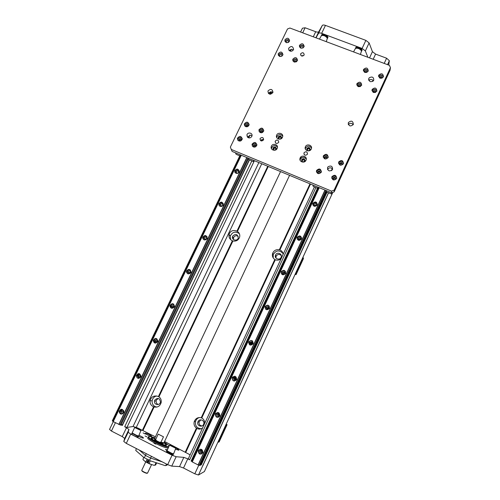 <?xml version="1.0" encoding="UTF-8"?>
<svg xmlns="http://www.w3.org/2000/svg" width="500" height="500" viewBox="0 0 500 500"><rect width="100%" height="100%" fill="white"/><g stroke="black" fill="none" stroke-linecap="round" stroke-linejoin="round"><path stroke-width="0.75" d="M163.225 442.906L163.337 443.331C162.65 444.106 153.562 439.675 154.694 439.113M155.656 439.531L158.206 434.125L163.487 436.806L160.938 442.219L159.488 442.225L156.544 440.731L154.688 438.375C152.812 437.75 151.669 437.575 151.256 437.825C151.669 437.575 152.812 437.75 154.694 438.363L280.556 171.581M155.206 439.194C154.6 439.288 155.05 439.8 156.544 440.731M159.488 442.225C162.113 443.306 163.287 443.519 163.006 442.863M154.637 439.237L154.55 439.412C153.425 439.975 162.506 444.406 163.2 443.631L163.256 443.506M154.625 438.506L151.95 438.156C150.137 439.05 164.688 446.15 165.787 444.9C166.1 444.594 165.475 443.919 163.906 442.869L160.938 442.219M154.637 438.438L152.794 437.969C145.512 436.981 169.025 448.444 165.919 444.369L163.95 442.819M163.975 442.725C166.006 444.025 166.838 444.862 166.475 445.244C166.838 444.862 166.006 444.025 163.975 442.725M151.256 437.825L151.256 437.825C149.256 438.806 165.275 446.613 166.481 445.244M154.913 437.9C149.938 436.125 147.969 436.025 149.012 437.587C150.856 440.019 162.963 445.925 167.325 446.519L168.55 446.594M168.994 445.887C168.487 445.031 166.881 443.825 164.194 442.262M148.744 436.65L148.344 436.788L148.588 437.775C150.475 440.281 162.938 446.362 167.425 446.962L168.294 447.056M148.4 437.531L148.969 437.531M151.6 438.088L151.919 438.181M167.875 447.962C163.494 448.15 145.4 438.806 147.919 437.681L148.206 437.069M183.825 457.375L179.55 466.581L183.512 468.019L187.775 458.837L183.825 457.375L176.144 456.731L172.062 455.225L130.706 434.094L128.188 432.238L128.969 429.412L124.706 426.7L126.925 427.469L133.031 426.512L135.781 427.306M187.775 458.837L189.662 459.806L315.85 187.619M314.381 187.006L188.306 458.762L189.662 459.806M164.556 441.488L190.131 454.819M140.331 429.325L155.412 436.838M138.212 436.95L138.169 437.05C137.631 437.663 130.769 434.356 131.631 433.9L131.881 433.381M173.113 454.806L173.062 454.906C172.5 455.525 165.6 452.119 166.494 451.662L166.737 451.144M143.112 432.919L145.344 434.025L143.112 432.919M176.169 448.269C178.094 449.244 179 449.894 178.894 450.231L175.831 449.338M145.419 433.256C146.337 432.969 152.275 435.913 151.531 436.294C151.05 436.844 144.544 433.7 145.331 433.294L145.419 433.256M139.081 435.394C141.906 436.569 143.369 437.469 143.469 438.088C142.606 438.2 140.95 437.6 138.5 436.306M167.3 451.012L165.456 449.45L167.281 449.794M145.05 435.962L146.894 436.875L145.05 435.962M153.925 443.162L155.806 444.1L153.925 443.162M183.512 468.019L194.806 473.812L198.475 475L204.406 471.538M179.55 466.581L171.756 466.131L176.144 456.731M172.062 455.225L167.656 464.656L171.756 466.131M167.656 464.656L126.281 443.375L130.706 434.094M128.188 432.238L123.781 441.469L126.281 443.375M123.781 441.469L124.669 438.425L128.969 429.412M113.269 421.675L109.55 429.412L111.419 431.044L122.25 436.6L124.669 438.425M146.269 453.656L145.444 455.412L139.144 449.988L145.444 455.412L150.612 458.075L151.444 456.312M162.181 461.838L150.612 458.075L162.188 461.838M144.425 457.562L145.444 455.412L150.612 458.075L149.6 460.231L144.031 457.656L135.756 450.462L136.325 448.544M144.031 457.656L149.6 460.231M166.462 464.038L165.794 465.462L165.206 465.625L149.913 460.688M165.794 465.462L166.944 465.144L167.331 464.487M165.206 465.625L166.394 465.387M155.706 464.888L154.131 465.35L149.519 463.875L145.475 461.788L142.956 459.581L143.613 457.287M156.031 462.663L154.825 465.225M149.519 463.875L149.1 463.394L150.312 460.819M149.1 463.394L145.475 461.788M147.075 459.3L145.919 461.75M148.456 460.462L148.975 461.562L147.594 462.287L147.106 461.188L148.456 460.462M148.363 462.319L147.681 462.256L147.175 461.163L147.794 460.394M147.738 462.081C150.738 461.675 146.219 459.344 147.738 462.081M148.325 460.831L148.631 461.312L147.831 461.881L147.775 460.869L148.325 460.831L147.775 460.869L147.831 461.881L148.519 461.575L148.325 460.831M147.831 461.881L148.412 461.781M147.531 461.4L148.031 461.812M147.956 460.856L147.725 461.331M249.45 159.956L122.312 425.481L121.031 424.825M111.419 431.044L115.394 422.762M315.881 37.775L318.806 31.644C318.337 32.244 317.306 32.275 315.712 31.725L305.113 27.769L302.681 32.825M305.113 27.769L302.444 28.206L300.6 32.044M318.806 31.644L322.256 25.512L318.481 33.425C318.956 32.806 320.019 32.775 321.669 33.344L362.106 48.438L365.363 50.944L367.863 57.281M321.669 33.344L325.456 25.394C323.806 24.838 322.738 24.875 322.256 25.512M325.456 25.394L365.875 40.375L362.106 48.438M365.363 50.944L369.113 42.9L365.875 40.375M369.113 42.9L372.431 51.656L369.525 57.9M388.706 65.1L389.356 60.706L386.606 58.212L375.588 54.094L372.431 51.656M358.062 48.188L357.4 47.606M360.513 49.631L360.763 49.094M360.094 48.619L359.906 49.013M356.238 48.113L356.481 47.575M122.419 425.269L121.137 424.613M315.994 37.819L318.481 33.425M340.869 47.15L342.625 47.806M355.819 48.2L355.744 47.838M355.494 48.375L355.763 47.669C356.037 45.744 362.625 48.469 362.044 50.269L361.931 50.512M361.812 50.637L361.481 50.812M321.775 35.4L321.7 35.038M321.45 35.562L321.725 34.856C322.025 32.962 328.481 35.825 327.875 37.581L327.769 37.806M327.644 37.938L327.319 38.1M235.056 171.569L234.788 172.125M219.231 204.506L218.906 205.175M203.194 237.875L202.825 238.644M186.956 271.675L186.544 272.538M170.5 305.919L170.044 306.869M137.95 373.656L136.925 375.794M120.819 409.312L119.787 411.463M253.35 160.256L253.856 161.631L253.363 161.588L248.244 159.306M239.75 155.919L236.062 154.219L235.45 152.806M240.275 154.838L112.3 420.869L113.144 421.519M248.6 158.556L120.906 425.094L248.637 158.488M231.256 149.425L232.144 151.431L331.625 192.844L334.175 191.869L390.037 70.362L390.45 67.675L334.125 190.15L331.556 191.131L231.256 149.425L230.375 147.069L287.488 28.988L289.919 28.031L389.438 65.375L390.45 67.675M263.575 139.812C262.425 139.262 261.5 139.525 260.794 140.606L260.75 140.706M303.644 55.631L301.462 55.931M252.019 135.744L250.037 135.1L247.631 137.312M332.594 169.306L332.262 168.775C330.925 167.525 329.544 167.5 328.125 168.706L327.6 169.587M353.188 124.725C351.662 122.863 350.069 122.831 348.406 124.644L348.475 124.525M272.894 92.494C271.256 91.388 269.856 91.662 268.688 93.312L268.587 93.55M293.363 49.9L291.331 49.25L289.256 50.581M372.6 81.487L373.1 80.4C371.763 79.219 370.4 79.219 369.006 80.4L368.894 80.531M317.663 171.838L317.681 171.806C317.925 173.775 318.825 174.081 320.375 172.725C320.175 170.787 319.288 170.45 317.712 171.719L317.725 172.875M324.456 157.219L324.475 157.188C324.719 159.144 325.613 159.45 327.163 158.1C326.962 156.169 326.075 155.838 324.506 157.1L324.513 158.238M357.856 85.344L358.069 86.556M364.425 71.206L364.55 72.287M369.244 77.794C372.231 76.287 373.738 77.094 373.762 80.219L373.725 80.3C370.806 82.619 369.156 82.031 368.781 78.531L369.244 77.794M289.05 50.369L288.619 48.325C291.15 45.65 292.806 45.994 293.6 49.363L293.456 49.725C292.162 51.463 290.694 51.675 289.05 50.369M268.1 90.844C270.763 88.575 272.381 89.062 272.956 92.3L272.806 92.706C270.156 94.975 268.538 94.494 267.944 91.269L268.1 90.844M348.381 122.562C351.337 120.219 352.987 120.838 353.338 124.419L353.3 124.506C350.363 126.85 348.706 126.244 348.338 122.675L348.381 122.562M328.025 166.806C331.05 165.275 332.562 166.137 332.562 169.381L332.519 169.481C329.556 171.856 327.9 171.219 327.537 167.581L328.025 166.806M247.344 137.006L246.919 134.944C247.606 131.769 252.925 132.838 251.969 135.969L251.806 136.412C250.481 138.2 248.994 138.394 247.344 137.006M307.462 154.2C305.413 155.881 304.231 155.463 303.913 152.938C305.919 151.069 307.125 151.438 307.525 154.044L307.462 154.2M278.656 142.438C276.688 144.094 275.512 143.713 275.131 141.287C277.025 139.338 278.231 139.644 278.75 142.194L278.656 142.438M311.244 149.069C309.788 152.556 303.919 150.481 305.331 146.988C306.506 143.206 312.85 145.137 311.344 148.825L311.244 149.069M305.994 160.287C304.531 163.787 298.663 161.7 300.075 158.188C301.25 154.394 307.6 156.331 306.1 160.037L305.994 160.287M277.162 148.463C275.731 151.838 270.075 149.987 271.281 146.55C272.269 142.744 278.631 144.331 277.319 148.062L277.162 148.463M282.431 137.356C281.006 140.725 275.35 138.881 276.556 135.456C277.55 131.669 283.9 133.256 282.581 136.969L282.431 137.356M304.094 55.044C302.169 56.662 301.006 56.312 300.613 54L300.706 53.75C302.638 52.138 303.794 52.488 304.181 54.806L304.094 55.044M263.538 139.894C261.606 141.55 260.438 141.181 260.025 138.8L260.138 138.506C262.075 136.85 263.244 137.219 263.644 139.613L263.538 139.894M263.569 131.331C261.012 133.531 259.456 133.05 258.894 129.9C261.337 127.25 262.944 127.6 263.712 130.95L263.569 131.331M248.912 125.369C246.406 127.55 244.856 127.094 244.262 124.006C246.625 121.312 248.231 121.619 249.081 124.925L248.912 125.369M242.031 139.656C239.525 141.838 237.969 141.381 237.369 138.287C239.725 135.569 241.337 135.869 242.194 139.194L242.031 139.656M256.694 145.694C254.137 147.894 252.575 147.413 252.013 144.25C254.45 141.575 256.062 141.925 256.844 145.294L256.694 145.694M336.619 178.6C333.756 180.875 332.169 180.256 331.85 176.737C334.694 174.363 336.294 174.963 336.644 178.538L336.619 178.6M321.287 172.288C318.488 174.55 316.9 173.956 316.531 170.506C319.3 168.069 320.906 168.619 321.344 172.156L321.287 172.288M328.1 157.594C325.306 159.85 323.725 159.262 323.356 155.831C326.119 153.406 327.719 153.95 328.156 157.469L328.1 157.594M343.419 163.825C340.569 166.094 338.981 165.481 338.656 161.988C341.5 159.619 343.094 160.212 343.45 163.762L343.419 163.825M383.438 76.906C380.631 79.125 379.056 78.556 378.713 75.194C381.506 72.894 383.094 73.45 383.462 76.85L383.438 76.906C382.1 74.556 380.475 74.406 378.569 76.469M376.863 91.194C374.044 93.419 372.469 92.837 372.125 89.456C374.931 87.15 376.519 87.706 376.887 91.137L376.863 91.194M361.619 85.344C358.856 87.562 357.281 87.006 356.9 83.681C359.644 81.319 361.231 81.838 361.669 85.237L361.619 85.344M368.212 71.137C365.456 73.344 363.881 72.794 363.5 69.488C366.231 67.144 367.819 67.656 368.256 71.031L368.212 71.137M304.031 46.812C301.481 48.963 299.938 48.506 299.4 45.444C301.85 42.919 303.438 43.269 304.156 46.494L304.031 46.812M297.381 60.712C294.825 62.869 293.281 62.406 292.744 59.331C295.194 56.781 296.781 57.131 297.506 60.381L297.381 60.712M282.787 55.113C280.281 57.256 278.744 56.819 278.169 53.8C280.556 51.212 282.137 51.525 282.931 54.731L282.787 55.113M289.45 41.288C286.944 43.425 285.413 42.987 284.844 39.981C287.225 37.419 288.812 37.731 289.594 40.919L289.45 41.288M331.556 191.131L331.625 192.844M334.175 191.869L334.125 190.15M311.512 148.106C309.525 145.463 307.519 145.5 305.506 148.219L305.344 148.975M306.913 148.475L306.856 148.619C307.219 150.988 308.319 151.319 310.144 149.625C309.862 147.325 308.788 146.944 306.913 148.475M310.225 149.306C309.2 147.969 308.131 147.969 307.025 149.288L306.881 149.775M306.269 159.213C304.262 156.6 302.262 156.65 300.275 159.369L300.106 160.244M301.688 159.625L301.625 159.775C301.994 162.15 303.094 162.488 304.925 160.787C304.637 158.475 303.562 158.088 301.688 159.625M305.012 160.394C303.975 159.081 302.913 159.081 301.812 160.406L301.669 160.956M277.45 147.119C275.287 144.85 273.344 145.069 271.625 147.775L271.5 148.756M273.069 147.875L272.975 148.106C273.45 150.431 274.55 150.706 276.281 148.938C275.938 146.713 274.869 146.356 273.069 147.875M276.35 148.488C275.287 147.375 274.269 147.444 273.288 148.688L273.131 149.375M282.719 136.137C280.575 133.825 278.631 134.025 276.875 136.738L276.75 137.6M278.312 136.838L278.225 137.062C278.694 139.375 279.794 139.656 281.519 137.894C281.181 135.675 280.113 135.325 278.312 136.838M281.594 137.513C280.531 136.375 279.506 136.438 278.512 137.688L278.363 138.306M263.8 130.262C262.025 128.588 260.5 128.831 259.231 130.988L259.15 131.694M262.656 132.369L262.981 131.794C262.675 130.025 261.8 129.756 260.363 130.981L261.25 132.8M263.012 131.669C262.125 131.012 261.35 131.144 260.694 132.062L260.581 132.419M249.15 124.219C247.331 122.669 245.837 122.969 244.656 125.119L244.594 125.838M248.212 126.25L248.4 125.825C248.075 124.087 247.206 123.831 245.8 125.05L246.575 126.831M248.431 125.7C247.55 125.113 246.806 125.269 246.181 126.15L246.062 126.538M242.256 138.375C240.425 136.875 238.938 137.194 237.787 139.338L237.744 140.175M241.281 140.569L241.55 140.037C241.219 138.294 240.344 138.038 238.938 139.262L239.938 141.106M241.581 139.838C240.706 139.269 239.963 139.425 239.35 140.306L239.225 140.781M256.925 144.488C255.131 142.869 253.612 143.131 252.375 145.281L252.306 146.106M255.669 146.8L256.137 146.088C255.825 144.306 254.956 144.037 253.519 145.269L254.706 147.137M256.175 145.881C255.287 145.244 254.525 145.381 253.875 146.294L253.75 146.731M336.8 178.019C335.375 175.619 333.738 175.494 331.881 177.656L331.725 178.212M332.95 177.994L332.931 178.044C333.125 180.037 334.025 180.369 335.619 179.05C335.444 177.075 334.556 176.719 332.95 177.994M335.656 178.95C334.8 177.812 333.906 177.794 332.981 178.906L332.919 179.056M321.494 171.556C319.969 169.319 318.344 169.281 316.631 171.45L316.481 172.081M320.419 172.594C319.544 171.556 318.675 171.581 317.806 172.65L317.775 172.731M328.294 156.981C326.788 154.719 325.169 154.662 323.425 156.831L323.288 157.35M327.181 158.044C326.312 157.006 325.438 157.019 324.569 158.094L324.538 158.169M343.581 163.356C342.175 160.938 340.538 160.806 338.663 162.963L338.525 163.406M339.725 163.3L339.706 163.344C339.906 165.325 340.8 165.656 342.394 164.338C342.219 162.375 341.331 162.031 339.725 163.3M342.4 164.319C341.55 163.181 340.656 163.162 339.731 164.269L339.694 164.344M381.962 78.225L382.25 77.8C382.062 75.912 381.181 75.594 379.606 76.831L379.675 78.012M382.069 78.106C381.356 77.156 380.538 77.081 379.6 77.875M376.887 91.137C375.519 88.737 373.888 88.6 371.994 90.725L371.987 90.744M375.312 92.537L375.7 92.025C375.513 90.125 374.631 89.8 373.05 91.044L373.212 92.362M375.55 92.281C374.819 91.294 373.981 91.225 373.038 92.081M361.688 85.188C360.244 82.906 358.625 82.831 356.831 84.963L356.806 85.031M360.238 86.625L360.544 86.169C360.331 84.306 359.456 83.987 357.9 85.231L357.825 86.088M360.412 86.412C359.637 85.481 358.806 85.456 357.925 86.331M368.25 71.05C366.806 68.781 365.194 68.706 363.406 70.825L363.5 69.488M366.881 72.394L367.106 72.025C366.9 70.169 366.019 69.856 364.469 71.094L364.387 71.906M366.944 72.312C366.2 71.419 365.381 71.381 364.5 72.2M304.188 46.363C302.5 44.562 300.956 44.731 299.569 46.856L299.531 47M303.238 47.75L303.269 47.669C302.969 45.95 302.106 45.688 300.675 46.894L300.756 48.094M303.094 47.85L300.919 48.15M297.556 60.175C295.856 58.375 294.319 58.55 292.938 60.688L292.881 60.912M296.588 61.65L296.644 61.5C296.344 59.769 295.481 59.513 294.05 60.719L294.2 62.025M296.544 61.675C295.675 61.037 294.913 61.163 294.25 62.038M282.981 54.506C281.238 52.819 279.719 53.038 278.419 55.175L278.369 55.412M282.106 55.969L282.125 55.894C281.812 54.2 280.95 53.95 279.544 55.15L279.681 56.444M282 56.044L279.806 56.475M289.625 40.769C287.9 39.075 286.375 39.288 285.069 41.413L285.025 41.575M288.756 42.15L288.762 42.138C288.45 40.444 287.587 40.2 286.181 41.4L286.256 42.587M288.556 42.294L286.488 42.656M250.037 135.1L248.706 137.869M291.331 49.25L290.406 51.175M331.369 170.706L332.262 168.775M328.125 168.706L327.663 169.706M239.375 140.894L239.406 140.6C239.919 139.581 240.631 139.394 241.55 140.025M253.894 146.862L253.938 146.556C254.5 145.525 255.238 145.369 256.137 146.075M324.625 158.425L324.688 158.219C325.525 157.156 326.325 157.169 327.094 158.244M339.8 164.55L339.856 164.369C340.769 163.306 341.581 163.356 342.294 164.525M373.125 92.238C374 91.381 374.769 91.444 375.438 92.425M364.606 72.312C365.406 71.537 366.144 71.575 366.819 72.419M294.394 62.081L296.419 61.762M286.644 42.688L288.419 42.381M246.206 126.65L246.238 126.438C246.756 125.425 247.475 125.237 248.388 125.875M241.131 140.675L240.125 141.081M247.65 126.594L247.225 126.744M253.856 161.631L254.319 160.662M248.487 137.806L249.775 135.137M261.594 140.994L262.294 139.531M261.244 140.013L260.875 140.781M260.719 132.544L260.756 132.319C261.325 131.294 262.062 131.137 262.962 131.856M255.806 146.669L254.519 147.119M262.475 132.475L261.462 132.787M270.562 91.862L269.494 94.087M241.194 155.2L113.119 421.569L120.656 425.131M271.006 91.806L269.862 94.188M240.631 154.963L112.613 421.138M271.65 91.85L270.512 94.219M271.769 91.881L270.65 94.206M241.306 155.244L113.219 421.65M246.8 157.531L118.787 424.494M239.006 172.113C236.681 174.144 235.244 173.706 234.694 170.8C236.887 168.281 238.375 168.575 239.163 171.694L239.006 172.113M223.144 205.181C220.825 207.225 219.381 206.788 218.812 203.856C220.994 201.281 222.488 201.569 223.306 204.725L223.144 205.181M207.081 238.675C204.769 240.731 203.319 240.287 202.731 237.344C204.887 234.7 206.394 234.981 207.256 238.175L207.081 238.675M190.806 272.594C188.506 274.669 187.05 274.225 186.438 271.262C188.569 268.55 190.087 268.812 190.994 272.044L190.806 272.594M174.325 306.95C172.044 309.037 170.581 308.6 169.938 305.625C172.025 302.838 173.556 303.081 174.525 306.344L174.325 306.95M157.631 341.756C155.375 343.856 153.9 343.419 153.225 340.444C155.262 337.575 156.8 337.788 157.844 341.075L157.631 341.756M140.719 377.013C138.494 379.125 137.012 378.7 136.287 375.737C138.256 372.769 139.812 372.938 140.95 376.25L140.719 377.013M123.581 412.738C121.4 414.862 119.913 414.45 119.131 411.512C121.013 408.425 122.581 408.55 123.831 411.869L123.581 412.738M279.956 56.513L281.875 56.131M290.188 51.119L291.069 49.294M302.181 56.125L302.5 55.45M301.069 48.188L302.956 47.931M358.013 86.481C358.831 85.606 359.594 85.631 360.306 86.55M373.338 80.731L373.188 81.056M379.688 78.019C380.55 77.237 381.306 77.306 381.95 78.225M318.7 187.463L318.55 187.787M318.175 188.594L192.244 460.544L192.613 460.838M312.856 203.506L312.7 203.844M297.15 237.45L296.981 237.819M281.231 271.844L281.05 272.231M265.106 306.688L264.919 307.1M248.769 341.987L248.569 342.425M232.575 376.994L232.213 377.762M215.794 413.25L215.438 414.025M198.794 449.994L198.425 450.775M318.594 188.725L317.894 188.475M318.831 187.925L318.988 187.581L318.837 187.931M319.106 187.631L192.144 461.863L198.094 464.925L200.025 465.425L326.644 190.912M318.412 187.344L191.506 461.356L191.112 461.05L317.981 187.188M317.462 188.294L313.119 186.319L312.956 185.069M326.194 191.887L331.694 194.056L332.388 192.55M318.656 187.444L318.456 187.744L318.606 187.419M317.85 173.075L317.925 172.781C318.762 171.713 319.569 171.725 320.337 172.812M320.062 173.2L318.188 173.394M326.75 158.663L325.019 158.787M332.494 169.119L331.969 170.263M331.644 192.831L331.694 194.056M333.031 179.275L333.106 179.006C334.025 177.931 334.844 177.994 335.556 179.175M318.506 187.763L318.938 187.987M335.281 179.525L333.319 179.6M341.956 164.9L340.138 164.919M319.237 187.681L192.262 461.956M324.975 190.075L198.094 464.925M202.819 452.806C200.144 455.037 198.65 454.375 198.319 450.819C200.956 448.3 202.481 448.894 202.9 452.6L202.819 452.806M219.819 415.994C217.15 418.206 215.656 417.556 215.338 414.038C217.975 411.575 219.494 412.169 219.887 415.819L219.819 415.994M236.588 379.669C233.925 381.863 232.438 381.225 232.131 377.75C234.769 375.337 236.275 375.925 236.656 379.513L236.588 379.669M253.144 343.825C250.487 346 249.006 345.375 248.7 341.95C251.331 339.575 252.831 340.15 253.2 343.688L253.144 343.825M269.475 308.456C266.831 310.613 265.356 309.994 265.05 306.613C267.675 304.281 269.169 304.85 269.531 308.325L269.475 308.456M285.6 273.544C282.962 275.681 281.494 275.081 281.188 271.744C283.8 269.444 285.287 270.006 285.65 273.425L285.6 273.544M301.512 239.081C298.888 241.2 297.425 240.613 297.113 237.325C299.719 235.056 301.2 235.606 301.562 238.975L301.512 239.081M317.225 205.062C314.613 207.162 313.15 206.594 312.838 203.35C315.431 201.112 316.906 201.65 317.269 204.969L317.225 205.062M317.425 204.281C316.006 202.244 314.519 202.219 312.956 204.188L312.8 204.913M313.869 204.438L313.837 204.506C314.056 206.475 314.938 206.8 316.488 205.469C316.306 203.531 315.431 203.181 313.869 204.438M316.431 205.594C315.55 204.906 314.769 205.012 314.1 205.912M301.719 237.925C300.225 236.044 298.756 236.075 297.3 238.019L297.156 239.112M298.219 238.269L298.188 238.344C298.406 240.344 299.294 240.675 300.85 239.325C300.669 237.356 299.794 237.006 298.219 238.269M300.906 239.15C299.994 238.456 299.212 238.581 298.556 239.525L298.469 239.788M285.725 271.881C284.15 270.294 282.725 270.431 281.45 272.288L281.406 273.888M282.375 272.538L282.337 272.619C282.556 274.65 283.444 274.988 285.006 273.625C284.831 271.625 283.95 271.262 282.375 272.538M285.106 273.062C284.2 272.462 283.444 272.613 282.838 273.525L282.712 274.175M269.325 306.144C267.719 305.031 266.406 305.319 265.387 307.006L265.656 309.244M266.319 307.256L266.281 307.337C266.5 309.406 267.394 309.744 268.956 308.363C268.788 306.337 267.906 305.969 266.319 307.256M268.969 307.337L266.919 307.962L266.887 309.094M252.406 340.838C250.931 340.325 249.831 340.775 249.112 342.181L250.006 345.062M250.05 342.425L250.006 342.519C250.238 344.619 251.131 344.963 252.7 343.562C252.525 341.506 251.644 341.125 250.05 342.425M252.425 342.044L250.787 342.85L251.05 344.469M235.05 376.219L232.619 377.825C232.231 379.45 232.8 380.544 234.331 381.106M233.569 378.062L233.525 378.169C233.756 380.3 234.656 380.65 236.225 379.219C236.056 377.137 235.169 376.75 233.569 378.062M235.538 377.362L234.4 378.3L235.125 380.15M217.569 412.388L215.906 413.95C215.55 415.969 216.356 417.1 218.325 417.325M216.869 414.169L216.819 414.294C217.062 416.456 217.969 416.806 219.537 415.356C219.363 413.244 218.469 412.85 216.869 414.169M218.494 413.344L217.844 414.125L218.912 416.119M200.1 449.188L198.969 450.562C198.669 452.869 199.631 453.988 201.85 453.906M199.944 450.763L199.887 450.9C200.144 453.094 201.056 453.45 202.625 451.969C202.444 449.831 201.55 449.431 199.944 450.763M201.375 449.9L201.056 450.431C200.837 451.55 201.262 452.231 202.325 452.469M325.138 190.144L198.269 464.981M326.037 190.512L199.244 465.306M326.6 190.75L199.862 465.506M200.325 464.775L201.331 464.806L326.994 192.262M326.769 192.175L200.969 464.988M202.6 452.025L201.438 450.575L201.856 450.025M219.35 415.712L218.219 414.269L219.025 413.581M235.738 379.881L234.775 378.444L236.044 377.8M251.737 344.444L251.15 343.019L252.756 342.656M267.481 309.281L267.275 308.125L269.056 307.956M283.169 274.45L283.2 273.681C283.775 272.931 284.381 272.9 285.019 273.587M298.825 240.062L298.919 239.681L300.725 239.562M314.419 206.163L316.194 205.919M239.2 170.787C237.5 169.5 236.15 169.825 235.15 171.762L235.119 172.688M238.644 172.662L238.706 172.469C238.381 170.725 237.525 170.463 236.131 171.675L236.906 173.469L238.631 172.669M223.256 203.506C221.537 202.4 220.231 202.794 219.338 204.681L219.406 205.919M222.769 205.744L222.919 205.369C222.587 203.612 221.725 203.344 220.338 204.569L221.637 206.456M222.931 205.3L221.163 206.406M207.05 236.606C205.331 235.744 204.094 236.213 203.331 238.025L203.562 239.606M204.338 237.875L204.231 238.181C204.744 240.081 205.644 240.244 206.931 238.681C206.588 236.912 205.725 236.644 204.338 237.875M206.962 238.325L205.413 239.112L205.275 239.781M190.544 270.125C188.881 269.544 187.738 270.1 187.113 271.8L187.606 273.731M188.137 271.606L188.019 271.95C188.569 273.863 189.475 274.019 190.744 272.419C190.387 270.637 189.519 270.369 188.137 271.606M190.725 271.769L189.344 272.587L189.256 273.569M173.738 304.106C172.188 303.825 171.169 304.462 170.688 306.012L171.525 308.256M171.725 305.775L171.606 306.15C172.188 308.087 173.1 308.231 174.344 306.581C173.969 304.794 173.094 304.525 171.725 305.775M174.213 305.669L173.075 306.481L173.094 307.769M156.662 338.6C155.275 338.594 154.406 339.288 154.05 340.688L155.281 343.15M155.106 340.381L154.975 340.8C155.6 342.756 156.519 342.881 157.738 341.181C157.338 339.394 156.463 339.125 155.106 340.381M157.456 340.056L156.594 340.819L156.756 342.35M139.369 373.638L137.2 375.819L138.825 378.406M138.269 375.444L138.125 375.913C138.806 377.875 139.738 377.975 140.912 376.219C140.488 374.438 139.606 374.181 138.269 375.444M140.481 374.963L139.769 376.062L140.213 377.312M121.894 409.219L120.125 411.431C120.113 412.869 120.775 413.744 122.1 414.05M123.775 410.994C122.963 409.85 122.112 409.837 121.206 410.962L121.062 411.494C121.656 413.363 122.575 413.525 123.812 411.981M123.312 410.381L122.85 411.35L123.413 412.663M246.975 157.606L118.975 424.556M247.925 158L120.006 424.906M121.181 424.525L122.6 424.888M249.244 159.875L122.325 424.925M123.831 411.331L123.238 411.381L123.594 410.662M140.919 376.169L140.156 376.1L140.731 375.275M157.125 342.163L156.944 340.988M173.487 307.656L173.419 306.644M189.656 273.538L189.694 272.744M205.662 239.794L205.756 239.262M221.537 206.456L222.812 205.662M237.375 173.406L238.287 172.981M302.863 257.475L303.481 258.5L296.05 274.662L295.775 273.906L303.25 257.644M295.387 273.731L295.775 273.906M295.144 274.262L296.05 274.662M275.925 258.019L276.137 256.163C277.681 254.062 279.4 253.881 281.306 255.619M233.475 239.569L233.619 237.438C234.85 235.6 236.394 235.25 238.238 236.388M225.956 424.688L227.081 424.681L226.169 424.225M218 441.987L218.388 442.181L226.344 424.881M218.388 442.181L219.181 441.869L227.081 424.681M202.037 425.95C199.756 425.606 198.781 424.244 199.112 421.863L200.919 419.819M158.369 404.462C156.75 403.931 156 402.775 156.125 400.994L156.4 400.075L158.287 398.419M281.112 258.719C279.288 260.181 277.356 260.531 275.312 259.756L274.825 259.494C272.669 257.938 271.944 255.875 272.65 253.306C273.962 250.413 276.194 249.244 279.331 249.812L279.862 249.975C281.894 250.763 282.962 252.256 283.081 254.462M237.425 231.45C239.4 232.844 240.138 234.744 239.625 237.138C238.419 240.25 236.175 241.531 232.9 240.987L232.356 240.787C229.7 239.363 228.588 237.231 229.031 234.394C230.475 230.794 233.106 229.713 236.925 231.156L237.425 231.45L268.263 166.469M158.944 396.812C160.75 398.206 161.5 400.081 161.188 402.444C160.081 406.125 157.725 407.631 154.125 406.962L153.569 406.756C151.031 405.544 149.844 403.575 150 400.844C151.263 396.587 154.075 395.144 158.431 396.512L158.944 396.812L232.9 240.987M202.638 427.863C200.794 429.3 198.881 429.481 196.906 428.406L196.419 428.088C194.363 426.456 193.631 424.325 194.231 421.688C195.544 418.387 197.869 417.081 201.213 417.781L201.744 417.994C203.706 419.081 204.706 420.863 204.737 423.338M239.412 233.781C235.506 230.994 232.45 231.788 230.263 236.163L230.569 239.562M232.706 236.094L232.506 236.637C231.438 240.256 237.419 241.619 238.25 237.944C237.6 234.069 235.75 233.45 232.706 236.094M282.962 253.406C279.306 249.781 276.062 250.156 273.238 254.531L273.225 257.938M275.581 254.963L275.475 255.231C274.062 258.8 279.994 260.794 281.169 257.144C282.575 253.719 277 251.55 275.581 254.963M199.356 417.531C197.444 418.156 196.175 419.462 195.538 421.444C195 425.95 196.906 428.375 201.25 428.725M198.025 421.644L197.85 422.113C196.55 425.975 202.644 427.944 203.719 424C205.019 420.375 199.494 418.1 198.025 421.644M156.662 395.95C154.188 396.562 152.681 398.169 152.156 400.769C151.925 403.469 152.95 405.425 155.244 406.644L156.9 407.075M154.775 400.131L154.494 401.056C153.737 405.006 159.925 405.944 160.45 401.95C159.613 398.006 157.719 397.4 154.775 400.131M328.419 192.856L202.662 465.8M387.531 64.656L389.356 60.706M386.606 58.212L384.206 63.412M200.231 464.981L200.706 464.9M194.806 473.812L198.819 465.119M198.475 475L202.706 465.812M200.606 465.112L200.256 464.931M192.537 461L192.156 461.075L192.438 461.219M284.719 274.075L283.731 274.531M269 308.25L267.775 309.275M252.787 342.837L251.881 343.438L251.912 344.381M236.163 378L235.65 378.575L235.912 379.725M219.338 413.894L219.55 415.312M192.156 461.075L192.356 460.637M355.344 48.55L355.462 48.406C357.8 47.856 359.819 48.694 361.519 50.912L361.413 51.6M356.106 48.131C358.325 47.938 360.075 48.744 361.356 50.55M355.513 48.206C355.788 46.281 362.375 49.006 361.794 50.806L361.475 51.231M321.294 35.737L321.419 35.594C323.731 35.112 325.712 35.987 327.356 38.225L327.25 38.888M322.044 35.337C324.231 35.188 325.95 36.025 327.2 37.856M321.469 35.381C321.769 33.494 328.231 36.356 327.625 38.112L327.319 38.519M278.894 138.856L278.9 137.844C279.988 136.762 280.806 136.894 281.363 138.25M273.7 149.938L273.675 148.844C274.762 147.756 275.587 147.9 276.137 149.269M302.225 161.631L302.206 160.562C303.456 159.431 304.281 159.65 304.688 161.219M307.394 150.431L307.419 149.45C308.65 148.325 309.475 148.531 309.9 150.081M163.969 442.744L289.575 175.338M147.037 462.681L151.356 464.462M147.644 472.944L147.594 473.05C147.05 473.738 140.981 470.744 141.812 470.2L145.706 461.931M141.95 470.65C141.225 471.325 148 474.319 147.156 472.956M138.069 435.819L138.463 436.431L137.912 436.456L131.925 433.288M138.344 435.863L137.812 436.006L132.4 433.1M141.037 430.169L138.794 435.769C138.625 436.631 130.925 432.925 132.287 432.638L134.662 427.5L135.119 427.419M141.163 430.625L134.662 427.5M138.994 428.562C141.069 429.688 141.594 430.219 140.569 430.15L135.238 427.587C135.025 426.969 136.275 427.294 138.994 428.562M138.644 428.625L139.9 429.569C138.338 429.269 137.15 428.694 136.331 427.856L138.644 428.625M172.975 453.656L173.356 454.281L172.787 454.3C170.394 453.631 168.419 452.663 166.869 451.381L166.788 451.044M173.244 453.7L172.688 453.837L167.256 450.863M175.925 447.925L173.688 453.606C173.5 454.487 165.75 450.662 167.156 450.387L169.519 445.181L169.969 445.1M176.044 448.394L169.519 445.181M173.719 446.206C175.925 447.406 176.5 447.975 175.438 447.906L170.087 445.275C169.85 444.65 171.062 444.963 173.719 446.206M173.425 446.294L174.775 447.319C173.194 446.994 172 446.406 171.194 445.556L173.425 446.294M325.381 36.05L324.575 35.656M359.425 48.738L358.744 48.425M126.531 427.631L122.25 436.6M251.812 160.944L124.706 426.7M315.712 31.725L313.288 36.8M373.181 59.275L375.588 54.094M279.862 249.975L310.512 184.05M316.369 171.45L316.581 170.994M323.194 156.775L323.387 156.35M310.006 183.844L279.331 249.812M142.95 430.506L154.125 406.962M196.419 428.088L185.294 452.019M274.825 259.494L201.213 417.781M267.744 166.25L236.925 231.156M136.237 427.425L261.769 163.762M153.569 406.756L142.413 430.256M232.356 240.787L158.431 396.512M201.744 417.994L275.312 259.756M185.8 452.294L196.906 428.406M202.8 465.763L328.519 192.9M332.781 192.4L204.344 471.65M126.925 427.469L254.387 160.688M258.875 162.556L133.031 426.512M149.012 437.587L148.588 437.775M167.325 446.519L167.425 446.962M166.944 465.144L167.269 464.456M156.65 462.863L155.606 465.081M360.719 49.056L360.525 49.462M368.656 79.906L368.781 78.531M288.894 50.156L288.619 48.325M268.456 93.425L267.944 91.269M348.288 124.35L348.338 122.675M327.644 169.481L327.537 167.581M247.681 137.069L246.919 134.944M305.506 148.219L305.331 146.988M306.962 149.438L306.856 148.619M300.275 159.369L300.075 158.188M301.756 160.556L301.625 159.775M271.625 147.775L271.281 146.55M273.2 148.919L272.975 148.106M276.875 136.738L276.556 135.456M278.431 137.912L278.225 137.062M300.763 55.281L300.613 54M260.587 140.588L260.025 138.8M259.231 130.988L258.894 129.9M260.606 132.287L260.281 131.206M244.656 125.119L244.262 124.006M246.088 126.406L245.706 125.306M237.787 139.338L237.369 138.287M239.256 140.569L238.844 139.531M252.375 145.281L252.013 144.25M253.787 146.525L253.431 145.5M331.881 177.656L331.85 176.737M332.962 178.95L332.931 178.044M316.631 171.45L316.531 170.506M323.425 156.831L323.356 155.831M338.663 162.963L338.656 161.988M339.706 164.312L339.706 163.344M378.562 76.419L378.713 75.194M379.5 77.55L379.588 76.869M371.994 90.725L372.125 89.456M372.956 91.806L373.031 91.081M356.831 84.963L356.9 83.681M299.569 46.856L299.4 45.444M300.712 48.019L300.6 47.081M292.938 60.688L292.744 59.331M294.113 61.906L293.975 60.912M278.419 55.175L278.169 53.8M279.644 56.388L279.456 55.369M285.069 41.413L284.844 39.981M286.25 42.575L286.1 41.612M239.569 141L239.406 140.6M254.088 146.981L253.938 146.556M260.856 132.637L260.756 132.319M317.962 173.212L317.925 172.781M333.119 179.4L333.106 179.006M312.956 204.188L312.838 203.35M314.019 205.819L313.837 204.506M297.3 238.019L297.113 237.325M298.525 239.594L298.188 238.344M281.45 272.288L281.188 271.744M282.806 273.6L282.337 272.619M265.387 307.006L265.05 306.613M266.881 308.05L266.281 307.337M249.112 342.181L248.7 341.95M250.75 342.944L250.006 342.519M232.619 377.825L232.131 377.75M234.4 378.3L233.525 378.169M215.906 413.95L215.338 414.038M217.844 414.125L216.819 414.294M198.969 450.562L198.319 450.819M201.056 450.431L199.887 450.9M235.15 171.762L234.694 170.8M236.725 173.394L236.038 171.931M219.338 204.681L218.812 203.856M221.175 206.337L220.238 204.85M203.331 238.025L202.731 237.344M205.306 239.419L204.231 238.181M187.113 271.8L186.438 271.262M189.231 272.919L188.019 271.95M170.688 306.012L169.938 305.625M172.956 306.856L171.606 306.15M154.05 340.688L153.225 340.444M156.469 341.231L154.975 340.8M137.2 375.819L136.287 375.737M139.769 376.062L138.125 375.913M120.125 411.431L119.131 411.512M122.85 411.35L121.062 411.494M230.263 236.163L229.031 234.394M233.425 237.975L232.506 236.637M273.238 254.531L272.65 253.306M276.031 256.431L275.475 255.231M195.538 421.444L194.231 421.688M199.112 421.863L197.85 422.113M152.156 400.769L150 400.844M156.125 400.994L154.494 401.056M299.006 240.138L298.894 239.731M283.55 274.531L283.175 273.738M267.844 308.888L267.25 308.188M190.075 273.363L189.613 272.981M251.85 343.506L251.119 343.088M174.013 307.269L173.337 306.913M235.65 378.575L234.775 378.444M157.644 341.512L156.85 341.281M219.231 414.1L218.219 414.269M202.206 450.262L201.438 450.575M332.8 192.394L204.363 471.637M355.462 48.406L353.537 51.906M361.519 50.912L360.406 54.481M361.794 50.806L362.044 50.269M321.419 35.594L319.462 39.119M327.356 38.225L326.269 41.669M327.625 38.112L327.875 37.581M304.156 154.575L303.913 152.938M275.575 143.031L275.131 141.287M273.881 150.025L273.606 149.019M302.325 161.7L302.162 160.675M279.062 138.95L278.837 138.012M307.5 150.5L307.369 149.556M301.244 157.525L300.837 158.4M151.594 464.538L147.594 473.05M138.463 436.431L138.169 437.05M132.444 433.419L132.006 433.612M137.812 436.006L137.912 436.456M135.238 427.587L134.8 427.781M140.569 430.15L140.669 430.6M173.356 454.281L173.062 454.906M167.306 451.181L166.869 451.381M172.688 453.837L172.787 454.3M170.087 445.275L169.65 445.469M175.438 447.906L175.538 448.369"/></g></svg>
